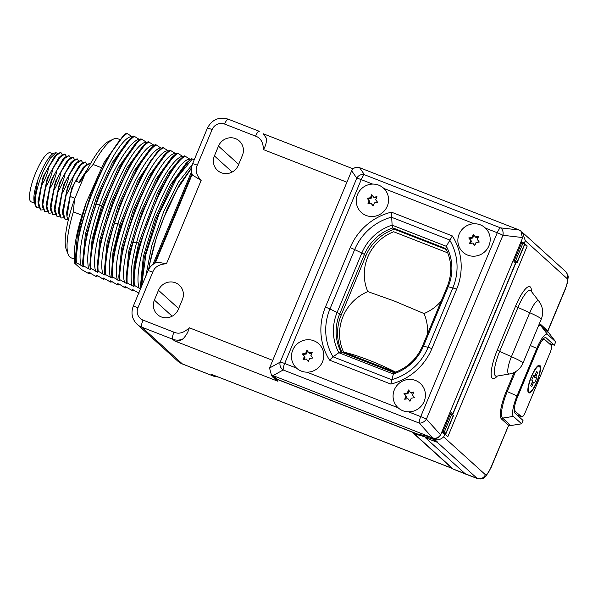 <?xml version="1.0" encoding="UTF-8"?>
<svg xmlns="http://www.w3.org/2000/svg" width="598" height="598" viewBox="0 0 598 598"><rect width="100%" height="100%" fill="white"/><g stroke="black" fill="none" stroke-linecap="round" stroke-linejoin="round"><path stroke-width="0.9" d="M266.521 138.459L263.322 133.817L266.521 138.459C266.573 142.503 265.549 146.218 263.434 149.605C263.232 142.317 260.608 137.824 255.563 136.15L224.616 124.063A9.718 9.389 -47.8 0 0 212.111 129.564L197.288 165.183C194.933 170.116 196.226 175.192 201.16 180.409L192.638 175.199C191.016 172.441 190.986 168.643 192.556 163.815A6.458 0.598 -157.1 0 1 197.288 165.183M152.774 272.112A6.466 0.576 -157.4 0 0 148.042 270.745C149.754 266.686 152.819 263.823 157.222 262.156L166.468 263.748C159.173 264.196 154.613 266.985 152.774 272.112L137.951 307.731A9.718 9.389 -47.8 0 0 143.012 320.094L173.958 332.182C178.802 334.364 183.907 332.892 189.274 327.771C188.392 331.584 186.344 335.254 183.13 338.789C180.409 340.74 177.554 341.451 174.571 340.912L277.935 381.277L272.987 377.331A6.458 6.242 -47.8 0 0 274.856 378.482L412.059 432.062L452.066 468.301A16.176 3.902 -68.7 0 0 452.372 468.496L211.49 374.363L452.066 468.301M271.2 374.4A6.458 6.242 -47.8 0 0 272.987 377.331M182.375 299.628A13.223 12.782 -47.8 0 0 179.303 285.164A13.223 12.782 -47.8 0 0 158.463 290.292L154.389 300.091A13.223 12.782 -47.8 0 0 157.461 314.563A13.223 12.782 -47.8 0 0 178.294 309.428L182.375 299.628M238.318 165.25L242.392 155.45A13.223 12.782 -47.8 0 0 239.32 140.978A13.223 12.782 -47.8 0 0 218.487 146.114L214.405 155.914A13.223 12.782 -47.8 0 0 217.478 170.378A13.223 12.782 -47.8 0 0 238.318 165.25M442.37 430.665L440.89 434.23C439.044 437.811 436.39 439.141 432.937 438.214L429.902 437.131A9.045 0.8 -157.4 0 0 426.628 436.114L417.247 433.931L277.091 379.207A6.458 6.242 132.2 0 1 275.23 378.056L271.253 374.453L269.549 368.039L351.669 170.766C353.515 167.694 356.169 166.67 359.622 167.694L519.206 230.006L520.955 231.097L522.488 238.198L442.37 430.665L443.163 431.375L451.071 412.366L452.746 413.883L515.558 263L513.884 261.483L521.792 242.474L521.008 241.756M450.548 413.681A7.752 0.688 -157.4 0 0 452.895 414.13L515.708 263.24A7.752 0.688 -157.4 0 0 515.558 263M524.588 244.515L527.227 245.98L447.797 436.787L444.822 434.096L441.69 432.309M547.678 331.524L547.947 331.965L547.783 330.858L565.215 288.984A9.575 2.31 -68.7 0 0 567.054 278.519L525.321 240.717L524.252 243.281L527.227 245.98M524.252 243.281L521.105 241.532M418.989 434.335L417.733 434.798L432.616 438.962L435.755 441.802L425.32 437.639L465.356 473.908A16.153 3.894 111.3 0 0 465.655 474.094L453.434 469.198A16.034 3.872 -68.7 0 1 453.135 469.011L413.502 433.101L413.45 432.451M432.616 438.962L434.671 439.508C437.639 440.457 440.636 439.59 443.656 436.899L485.389 474.7A9.575 2.31 111.3 0 0 490.883 467.546L508.554 425.484M435.755 441.802L437.751 442.296L434.671 439.508M465.655 474.094A16.153 3.894 111.3 0 0 465.67 474.102L477.443 478.579A16.034 3.872 111.3 0 1 477.129 478.385L437.123 442.139M548.755 343.185L554.316 345.233L555.729 341.839L547.865 331.651M554.316 345.233L546.116 337.81A15.04 3.625 111.3 0 0 545.817 337.623A15.04 3.625 111.3 0 0 537.497 349.038L517.711 396.564A15.04 3.625 111.3 0 0 514.818 412.986L523.018 420.416L521.606 423.818L508.42 425.918M514.138 372.457L506.371 391.107A25.52 6.159 111.3 0 0 501.468 418.981L508.457 425.32A1.42 1.375 132.2 0 1 509.571 424.438L508.554 425.604M539.164 324.191A25.52 6.159 111.3 0 1 540.786 324.52L547.783 330.858A1.42 1.375 -47.8 0 0 547.955 332.241L547.671 331.509M525.321 240.717L522.503 232.458L521.688 231.815M514.332 260.399L517.068 262.23L524.483 244.403A7.729 0.688 22.6 0 1 524.633 244.649L517.218 262.47A7.729 0.688 -157.4 0 0 517.068 262.23M514.258 261.827A7.729 0.688 -157.4 0 0 517.218 262.47M521.755 242.571L523.003 243.065L515.581 260.885M524.483 244.403L523.003 243.065M555.729 341.839L547.529 334.409A18.732 4.522 111.3 0 0 536.787 348.402L517.008 395.928A18.732 4.522 111.3 0 0 513.405 416.387L521.606 423.818M514.145 410.46L521.695 416.836A6.458 1.562 -68.7 0 0 521.822 416.911A6.458 1.562 -68.7 0 0 525.403 412.007L550.13 352.603A6.458 1.562 -68.7 0 0 551.371 345.554L544.718 339.529A12.917 3.117 -68.7 0 0 544.472 339.372L543.328 338.924M515.05 410.811A12.917 3.117 -68.7 0 1 514.796 405.549M540.435 343.02A12.917 3.117 -68.7 0 1 544.472 339.372M539.882 365.408A14.86 3.588 111.3 0 0 538.693 365.303A14.86 3.588 111.3 0 0 530.852 377.772A14.86 3.588 111.3 0 0 528.169 392.251A14.86 3.588 111.3 0 0 528.505 392.737A14.86 3.588 111.3 0 0 537.026 381.636A14.86 3.588 111.3 0 0 539.882 365.408M539.508 366.305A13.889 3.349 111.3 0 0 538.559 366.14A13.889 3.349 111.3 0 0 531.069 377.854A13.889 3.349 111.3 0 0 528.639 391.541A13.889 3.349 111.3 0 0 528.879 391.847A13.889 3.349 -68.7 0 0 536.84 381.472A13.889 3.349 -68.7 0 0 539.508 366.305M534.44 376.03L533.708 375.357L531.727 380.111L532.467 380.784L532.22 382.189L530.732 385.755L531.719 386.652L533.199 383.086L532.033 382.63M534.47 376.045L536.668 371.5L537.654 372.39L536.167 375.955L535.92 377.368L536.66 378.033L534.679 382.787L533.917 382.107L533.199 383.086M537.654 372.39L536.488 371.934M536.66 378.033L533.162 376.673M255.563 136.15A6.458 1.562 -68.7 0 1 259.143 131.246L259.263 131.321M218.061 377.002L213.344 376.037L182.397 363.95L141.771 327.151L172.717 339.238C176.223 340.554 179.692 340.404 183.13 338.789M192.242 174.265L155.338 262.926M154.434 263.412L191.936 173.323M277.091 379.207L273.151 375.634L432.66 437.923C435.935 438.783 438.581 437.751 440.591 434.828L440.89 434.23M443.163 431.375L442.228 431.016M273.151 375.634L271.253 374.453M408.516 411.85L420.723 416.619A6.458 0.576 22.6 0 1 426.396 419.146A6.458 4.328 137.8 0 1 419.228 423.085A6.458 1.562 -68.7 0 1 420.723 416.619L497.259 232.749L485.486 228.152M313.943 340.8A16.475 15.922 -47.8 0 0 292.743 350.136A16.475 15.922 -47.8 0 0 301.332 371.096A16.475 15.922 132.2 0 0 322.524 361.768A16.475 15.922 132.2 0 0 313.943 340.8M378.728 185.163A16.475 15.922 -47.8 0 0 357.529 194.5A16.475 15.922 -47.8 0 0 366.118 215.459A16.475 15.922 132.2 0 0 387.31 206.123A16.475 15.922 132.2 0 0 378.728 185.163M351.669 170.766L356.774 178.211A6.458 6.13 -34.5 0 1 364.451 174.736A6.458 1.562 111.3 0 0 361.214 179.632A6.458 0.576 -157.4 0 0 356.774 178.211L280.238 362.074A6.458 0.576 22.6 0 1 284.678 363.494L296.541 368.129M372.644 184.087L361.214 179.632L284.678 363.494A6.458 1.562 111.3 0 0 283.19 369.968A6.458 5.831 -119.1 0 1 280.238 362.074L269.549 368.039M520.955 231.097L522.488 238.198M440.591 434.828L426.396 419.146L502.925 235.283A6.458 0.576 -157.4 0 0 497.259 232.749A6.458 1.562 -68.7 0 1 500.489 227.86A6.458 4.62 96.6 0 1 502.925 235.283L522.704 237.556M480.336 224.841A16.475 15.922 132.2 0 1 488.925 245.8A16.475 15.922 132.2 0 1 467.726 255.137A16.475 15.922 -47.8 0 1 459.137 234.177A16.475 15.922 -47.8 0 1 480.336 224.841M468.772 237.937L470.761 240.508L469.475 243.595L472.749 243.072L474.73 245.643L476.015 242.556L479.29 242.041L477.301 239.469L478.587 236.382L475.313 236.905L473.332 234.334L472.046 237.421L468.772 237.937L471.448 241.129L470.491 243.431M470.761 240.508L471.448 241.129M472.046 237.421L472.734 238.041L469.467 238.557M473.945 235.134L472.734 238.041M475.313 236.905L476.008 237.526L478.258 237.167M472.749 243.072L474.805 245.472M367.165 198.259L369.153 200.831L367.867 203.918L371.134 203.395L373.122 205.966L374.408 202.879L377.674 202.363L375.694 199.792L376.979 196.705L373.705 197.228L371.724 194.656L370.439 197.744L367.165 198.259L369.841 201.451L368.884 203.754M369.153 200.831L369.841 201.451M370.439 197.744L371.126 198.364L367.852 198.88M372.337 195.456L371.126 198.364M373.705 197.228L374.393 197.848L376.65 197.489M371.134 203.395L373.197 205.794M415.55 380.478A16.475 15.922 132.2 0 1 424.139 401.445A16.475 15.922 132.2 0 1 402.94 410.774A16.475 15.922 -47.8 0 1 394.351 389.814A16.475 15.922 -47.8 0 1 415.55 380.478M403.986 393.574L405.975 396.145L404.689 399.232L407.963 398.716L409.944 401.28L411.23 398.193L414.504 397.677L412.515 395.106L413.801 392.026L410.527 392.542L408.546 389.971L407.26 393.058L403.986 393.574L406.662 396.766L405.706 399.068M405.975 396.145L406.662 396.766M407.26 393.058L407.948 393.678L404.682 394.202M409.159 390.771L407.948 393.678M410.527 392.542L411.222 393.163L413.472 392.811M407.963 398.716L410.019 401.109M302.379 353.896L304.367 356.468L303.081 359.555L306.348 359.039L308.336 361.603L309.622 358.516L312.889 358L310.908 355.429L312.193 352.349L308.919 352.865L306.931 350.293L305.653 353.381L302.379 353.896L305.055 357.088L304.098 359.391M304.367 356.468L305.055 357.088M305.653 353.381L306.34 354.001L303.066 354.524M307.551 351.093L306.34 354.001M308.919 352.865L309.607 353.485L311.864 353.134M306.348 359.039L308.411 361.431M325.439 307.066A6.458 0.576 -157.4 0 1 329.932 309.002L337.1 312.448A47.758 46.151 -47.8 0 0 338.834 352.715L333.049 356.819L391.63 379.693A54.313 52.482 -47.8 0 0 428.116 347.341L452.843 287.937A54.313 52.482 -47.8 0 0 449.614 239.948L391.354 217.194A54.313 52.482 -47.8 0 0 354.659 249.598L329.932 309.002A54.313 52.482 -47.8 0 0 333.049 356.819L329.603 360.168L390.86 384.088A58.881 56.9 -47.8 0 0 431.891 348.627L456.618 289.223A58.881 56.9 -47.8 0 0 452.335 235.933L391.413 212.148A58.881 56.9 -47.8 0 0 350.166 247.662L325.439 307.066A58.881 56.9 -47.8 0 0 329.603 360.168M452.335 235.933L446.34 246.316L392.109 225.14L391.413 212.148M341.047 352.005L338.834 352.715L393.357 374.004L390.86 384.088M431.891 348.627A6.458 0.576 22.6 0 0 428.116 347.341L423.444 346.16A47.758 46.151 -47.8 0 1 393.357 374.004L394.336 372.816M350.166 247.662A6.458 0.576 -157.4 0 1 354.659 249.598L361.827 253.044A47.758 46.151 -47.8 0 1 392.109 225.14L392.871 227.905L394.329 229.228A45.867 44.327 -47.8 0 0 365.871 255.824L341.144 315.228A45.867 44.327 -47.8 0 0 342.019 352.357M456.618 289.223A6.458 0.576 22.6 0 0 452.843 287.937L448.171 286.756A47.758 46.151 -47.8 0 0 446.34 246.316L445.876 248.604M446.31 249.53L394.329 229.228M427.443 334.155A44.828 43.325 -47.8 0 0 424.034 313.561L394.134 300.958L367.822 291.607A44.828 43.325 -47.8 0 0 343.581 352.087A52.916 9.134 23.8 0 1 369.407 360.362A52.916 9.134 23.8 0 1 395.712 372.135M395.308 372.285L343.581 352.087M441.242 301.018A44.828 43.325 132.2 0 1 424.034 313.561M367.822 291.607A44.828 43.325 132.2 0 1 393.663 231.762L447.79 252.894M450.533 413.674L451.782 414.167L444.359 431.988L445.846 433.326L453.262 415.505A7.729 0.688 22.6 0 1 453.411 415.752L445.988 433.572A7.729 0.688 -157.4 0 0 445.846 433.326M442.176 431.136L444.359 431.988M453.262 415.505L451.782 414.167M442.699 432.81A7.729 0.688 -157.4 0 0 445.988 433.572M442.154 431.188L443.514 432.414A5.165 0.456 22.6 0 1 443.611 432.578A5.165 0.456 22.6 0 1 442.243 432.339M191.465 168.225L177.442 188.916L163.628 218.15C156.96 234.85 152.243 250.427 149.485 264.884A71.977 17.372 111.3 0 0 148.618 269.526M139.08 293.244L132.21 289.297L132.636 290.733L124.975 286.472L125.401 287.9L124.593 287.586L119.735 284.424L117.731 283.646L118.157 285.074L117.35 284.76L110.488 280.821L110.914 282.249L103.245 277.988L103.671 279.423L98.012 275.947L96.009 275.162L96.435 276.59L95.628 276.276L88.766 272.337L89.192 273.764L88.392 273.45L81.642 269.556L74.78 263.337L76.081 263.845L75.654 262.41L79.123 232.099L91.105 193.191L107.834 157.274L124.092 135.021L126.35 133.212L127.15 133.526C108.029 144.462 72.926 231.262 76.462 262.724L75.662 262.694L75.385 259.794M76.462 262.724L83.324 266.671L82.898 265.243L86.366 234.932L98.349 196.032L115.063 160.114L131.328 137.854L133.586 136.038L134.393 136.351C124.01 143.243 107.408 172.411 96.33 203.963L99.597 204.957C89.633 233.923 85.955 255.174 88.564 268.719L90.567 269.496L89.857 265.407M129.676 139.439L128.129 140.717L112.559 162.155L96.607 196.772L85.402 233.975L82.599 262.35L82.905 265.519L88.564 268.719M90.941 268.382L90.141 268.068C89.573 252.782 93.781 232.248 102.766 206.474L120.632 165.952L138.564 140.679L140.829 138.871L141.636 139.185C122.508 150.12 87.413 236.92 90.941 268.382L97.803 272.329L97.377 270.894L100.845 240.583L112.828 201.683L129.549 165.773L145.815 143.505L148.072 141.696L148.872 142.01C129.751 152.946 94.648 239.746 98.184 271.208L97.384 271.178L97.108 268.3M98.184 271.208L105.046 275.155L104.62 273.727L108.089 243.408L120.071 204.516L136.785 168.599L153.051 146.338L155.308 144.522L156.115 144.836C144.514 152.393 125.199 188.265 114.412 223.331L117.888 223.727C110.436 248.14 107.902 265.968 110.286 277.203L112.289 277.98L111.564 273.66L112.97 252.513L119.892 224.512L120.848 225.85C114.278 247.109 111.28 264.01 111.863 276.553L119.533 280.813L119.107 279.378L122.568 249.067L134.55 210.167L151.272 174.25L167.537 151.989L169.795 150.18L170.594 150.494C151.473 161.43 116.371 248.23 119.906 279.692L119.107 279.655L118.83 276.784M151.399 147.923L149.851 149.201L134.281 170.639L118.329 205.256L107.124 242.459L104.321 270.834L104.628 274.004L110.286 277.203M119.906 279.692L126.769 283.639L126.342 282.204L129.811 251.893L141.793 212.993L158.515 177.083L174.773 154.815L177.038 153.006L177.838 153.32C164.996 161.505 142.87 204.852 133.018 242.511L136.673 242.317C131.47 262.059 129.908 276.515 132.008 285.68L134.012 286.464L133.294 282.263M173.121 156.399L171.574 157.685L156.003 179.123L140.059 213.74L128.847 250.936L126.043 279.318L126.35 282.488L132.008 285.68M134.393 285.351L133.586 285.037C133.048 275.013 135.006 261.677 139.454 245.023L159.33 192.115L171.185 170.998L182.024 157.64L184.274 155.831L185.081 156.145C165.96 167.081 130.857 253.888 134.393 285.351L140.455 288.984M140.829 288.087L144.29 257.551L156.272 218.651L172.994 182.734L189.26 160.473L191.517 158.657L192.324 158.971L176.268 178.832L158.948 214.226L145.957 254.187L141.547 286.352M74.78 263.337C72.657 250.547 76.477 230.29 86.247 202.573L77.374 234.999L75.355 259.525M86.247 202.573L104.164 162.23L123.173 135.843M89.192 273.764L90.403 272.972M96.435 276.59L97.646 275.798M103.671 279.423L104.882 278.631M110.914 282.249L112.125 281.456M118.157 285.074L119.368 284.282M125.401 287.9L126.612 287.115M132.636 290.733L133.847 289.94M194.088 160.129L192.324 158.971M190.411 159.494L185.081 156.145M183.167 156.669L177.838 153.32M175.932 153.836L170.594 150.494M168.688 151.01L162.551 147.347L157.087 152.034L137.921 180.148L119.892 224.512L117.888 223.727C129.205 186.613 150.419 149.567 160.593 147.848L156.115 144.836M161.445 148.184L160.593 147.848M154.209 145.359L148.872 142.01M146.966 142.526L141.636 139.185M139.723 139.7L134.393 136.351M132.479 136.875L127.15 133.526M191.495 167.911L179.602 184.363L167.141 209.053L156.429 237.585L149.485 264.884M192.272 164.547L178.496 182.091L163.673 211.692L151.728 245.883L145.845 276.022M187.6 162.058L186.06 163.336L170.482 184.775L154.538 219.391L143.333 256.594L140.552 285.268M189.559 159.158C171.843 160.182 130.147 263.195 139.252 288.513M182.024 157.64L178.824 160.503L168.606 173.106L157.424 193.072L138.676 243.094L134.034 265.258L133.287 282.136M127.15 282.518C126.612 272.501 128.563 259.166 133.018 242.511M175.079 153.507C157.364 154.531 115.661 257.536 124.765 282.854M165.878 153.574L164.33 154.86L148.76 176.298L132.816 210.915L121.611 248.11L118.8 276.485M167.836 150.681C150.12 151.705 108.425 254.711 117.529 280.028M163.359 147.661C144.23 158.605 109.135 245.404 112.663 276.867M120.848 225.85L139.969 178.937L150.614 160.802L160.294 149.164M105.427 274.041C104.844 261.498 107.834 244.597 114.412 223.331M153.357 145.022C135.641 146.047 93.938 249.052 103.043 274.37M144.155 145.09L142.608 146.375L127.038 167.814L111.093 202.43L99.881 239.626L97.078 268.009M146.114 142.197C128.398 143.221 86.703 246.226 95.8 271.544M135.574 143.363L118.449 167.418L101.6 205.742L92.07 239.559L89.835 265.176M83.705 265.557C83.137 250.27 87.345 229.737 96.33 203.963M131.635 136.538C113.919 137.562 72.216 240.568 81.321 265.893M138.871 139.371C129.646 141.106 111.355 171.207 99.597 204.957L102.766 206.474M182.323 156.332C171.163 157.977 146.899 202.804 136.673 242.317L138.676 243.094L139.454 245.023M81.978 215.228L73.352 211.864L74.526 199.254L84.909 174.317L93.094 164.45A63.956 15.436 -68.7 0 1 113.336 139.162A63.956 15.436 -68.7 0 1 117.642 138.684L119.57 139.439M74.204 259.039L71.117 257.835A63.956 15.436 -68.7 0 1 68.269 254.569A63.956 15.436 -68.7 0 1 73.352 211.864M101.279 167.649L93.094 164.45M68.269 254.569L66.348 249.785A60.077 14.502 -68.7 0 1 74.526 199.254M84.909 174.317A60.077 14.502 -68.7 0 1 108.679 141.375L113.336 139.162M90.193 164.181L89.468 163.605L84.318 166.879L77.374 178.316L76.671 181.463L79.728 182.659L81.343 179.863L82.427 180.29M81.343 179.863L87.031 170.064M61.093 217.993L58.806 213.314L62.005 193.251C63.246 186.755 65.601 180.701 69.076 175.079L77.852 161.707L74.982 164.278L63.552 184.887L58.447 209.592M81.941 163.306L79.071 165.87L67.641 186.486L62.521 211.079L62.895 214.914L66.094 194.851C67.335 188.355 69.689 182.293 73.165 176.672L81.941 163.306L85.32 161.991M86.03 164.899L83.159 167.47L71.73 188.071L66.61 212.671L66.976 216.506L70.183 196.443C71.424 189.947 73.778 183.892 77.254 178.271L86.03 164.899L89.408 163.59M87.824 168.546L78.869 182.323M77.852 161.707L81.231 160.391M65.182 219.593L62.895 214.914M68.224 220.423L66.976 216.506M74.929 198.297L70.183 196.443M86.777 164.286L85.379 162.013L80.229 165.287L73.285 176.716C72.044 183.212 69.689 189.274 66.214 194.896L66.094 194.851M66.214 194.896L62.947 211.692L65.242 219.616L67.619 219.384M82.688 162.693L81.291 160.413L76.14 163.688L69.196 175.124C67.963 181.62 65.601 187.675 62.125 193.296L58.858 210.092L61.153 218.023L63.538 217.784M78.607 161.094L77.202 158.821L72.052 162.095L65.107 173.525C63.874 180.02 61.512 186.083 58.036 191.704L54.769 208.493L57.064 216.424L59.449 216.192M48.834 213.209L46.539 208.523L49.746 188.46C50.98 181.964 53.342 175.909 56.817 170.288L65.593 156.915L68.972 155.607M52.923 214.802L50.628 210.122L53.835 190.059C55.068 183.564 57.423 177.509 60.906 171.888L69.674 158.515L73.061 157.199M57.012 216.401L54.717 211.722L57.924 191.652C59.157 185.156 61.512 179.101 64.988 173.48L73.763 160.114L77.142 158.799M62.76 159.449L51.293 180.088L46.173 204.688L46.539 208.523M69.674 158.515L66.804 161.086L55.375 181.695L50.269 206.4M73.763 160.114L70.893 162.678L59.464 183.294L54.343 207.887L54.717 211.722M70.429 157.902L69.032 155.63L63.881 158.904L56.93 170.333C55.696 176.829 53.342 182.891 49.858 188.512L49.746 188.46M49.858 188.512L46.592 205.301L48.894 213.232L51.271 213M66.341 156.31L64.943 154.03L59.793 157.304L52.848 168.741C51.607 175.236 49.253 181.291 45.777 186.912L42.503 203.709L44.805 211.632L47.182 211.4M74.518 159.502L73.113 157.222L67.97 160.496L61.018 171.932C59.785 178.421 57.43 184.483 53.947 190.104L50.681 206.901L52.975 214.824L55.36 214.592M44.745 211.61L42.458 206.945L45.657 186.868C46.891 180.372 49.253 174.31 52.729 168.688L61.512 155.316L64.883 154.007M54.695 156.16L43.116 176.896L37.995 201.496L38.362 205.331L41.568 185.268C42.809 178.772 45.164 172.717 48.64 167.096L57.415 153.723L60.794 152.415M58.739 157.79L47.197 178.503L42.099 203.238M33.929 200.113L35.319 205.697L36.725 207.469L38.9 207.94M33.974 200.465C33.466 196.062 34.706 189.357 37.681 180.334L34.086 201.728M40.657 210.018L38.362 205.331M62.252 154.71L60.854 152.438L55.704 155.712L48.759 167.141C47.519 173.637 45.164 179.692 41.688 185.313L41.568 185.268M41.688 185.313L38.422 202.109L40.716 210.04L43.093 209.801M57.737 153.447L56.092 152.752L50.292 158.193L43.25 171.275L40.156 179.108C35.147 193.939 34.004 203.387 36.725 207.469M34.071 201.593L33.981 200.696M40.156 179.108L43.25 171.275M37.681 180.334A27.904 6.735 -68.7 0 1 54.47 153.028L56.092 152.752M34.273 203.051L31.148 201.832A26.327 6.354 -68.7 0 1 35.708 172.762A26.327 6.354 111.3 0 1 50.299 152.789L52.811 153.768M212.111 129.564A6.458 0.576 -157.4 0 0 207.379 128.196L192.556 163.815M346.885 182.196L263.434 149.605M201.16 180.409L166.468 263.748M189.274 327.771L272.725 360.362M443.656 436.899L444.822 434.096M531.465 291.57A25.736 6.212 111.3 0 0 515.558 306.176L497.259 350.136A25.736 6.212 111.3 0 0 491.16 373.847A25.736 6.212 111.3 0 0 497.349 376.037M417.733 434.798L413.502 433.101M427.936 437.332L428.25 436.577M485.389 474.7A6.458 6.242 -47.8 0 1 477.129 478.385L453.135 469.011M490.883 467.546A6.458 0.576 22.6 0 1 491.003 467.756L508.532 425.649M501.468 418.981A1.42 1.375 132.2 0 1 502.582 418.099L509.571 424.438M506.371 391.107L507.246 391.57A24.294 5.86 111.3 0 0 502.582 418.099L513.405 416.387M515.513 371.709L507.246 391.57L517.008 395.928M540.786 324.52A1.42 1.375 -47.8 0 0 540.958 325.903A24.294 5.86 111.3 0 0 538.387 326.052M547.955 332.241L540.958 325.903L547.529 334.409M547.955 330.933L565.334 289.185A6.458 0.576 -157.4 0 0 565.215 288.984M567.054 278.519A6.458 6.242 -47.8 0 0 565.551 271.455C567.689 274.273 568.541 276.343 568.1 277.659L567.539 282.361L565.334 289.185M545.466 337.564L546.116 337.81M517.076 415.034L521.695 416.836M536.167 375.955L534.978 375.492M535.92 377.368L533.296 376.344M536.787 348.402L530.291 345.502M224.616 124.063A6.458 1.562 -68.7 0 1 228.197 119.159L228.197 119.159C218.89 116.55 211.954 119.563 207.379 128.196M182.517 364.033A6.458 1.562 -68.7 0 1 182.397 363.95A16.176 15.63 132.2 0 1 177.726 361.065L182.517 364.033L213.464 376.112A6.458 1.562 -68.7 0 1 213.344 376.037L211.49 374.363M137.951 307.731A6.458 0.576 -157.4 0 0 133.219 306.363C130.753 313.203 132.046 319.168 137.106 324.266A16.176 15.63 -47.8 0 0 141.771 327.151A6.458 1.562 111.3 0 1 143.012 320.094M173.958 332.182A6.458 1.592 111.6 0 0 172.717 339.238L174.571 340.912M274.856 378.482L277.935 381.277M158.463 290.292L178.653 308.583M154.389 300.091L172.164 316.2M214.405 155.914L232.181 172.015M218.487 146.114L238.669 164.398M273.077 375.604L283.19 369.968L419.228 423.085L432.66 437.923M306.909 372.173L398.148 407.806M474.251 223.764L383.879 188.475M519.206 230.006L500.489 227.86L364.451 174.736L359.622 167.694M445.839 248.589L392.871 227.905A45.867 44.327 -47.8 0 0 364.406 254.501A6.458 0.576 22.6 0 0 361.827 253.044L337.1 312.448A6.458 0.576 22.6 0 1 339.679 313.905A45.867 44.327 -47.8 0 0 341.032 351.968M422.48 346.078A6.458 0.576 -157.4 0 1 423.444 346.16L448.171 286.756A6.458 0.576 -157.4 0 0 447.207 286.674L422.48 346.078C416.776 359.054 407.298 367.934 394.052 372.733M365.871 255.824L364.406 254.501L339.679 313.905L341.144 315.228M497.259 350.136L499.651 351.4A22.38 5.397 111.3 0 0 496.587 376.172L496.445 376.187M515.558 306.176L517.95 307.439L499.651 351.4L511.447 356.662A15.668 3.782 111.3 0 0 509.294 374.004L496.587 376.172M530.904 290.845L530.994 290.957A22.38 5.397 111.3 0 0 517.95 307.439L529.746 312.702L511.447 356.662A18.09 1.607 -157.4 0 1 522.607 362.56A18.09 1.607 22.6 0 1 522.951 363.121L541.25 319.168A18.09 18.09 0 0 0 538.873 301.16A15.668 3.782 111.3 0 0 529.746 312.702A18.09 1.607 -157.4 0 1 540.906 318.599A18.09 1.607 22.6 0 1 541.25 319.168M78.36 160.219L78.465 161.198M565.551 271.455L522.503 232.458M521.822 416.911L517.128 415.079M527.84 390.158L528.639 391.541M537.026 366.619L538.559 366.14M491.003 467.756L485.965 476.202C482.825 478.662 482.721 479.521 477.443 478.579M442.184 432.548A4.522 4.522 0 0 0 442.363 431.375M353.112 168.845L263.262 133.765M259.143 131.246L228.197 119.159M137.106 324.266L177.726 361.065M218.307 377.091L213.464 376.112M148.042 270.745L133.219 306.363M191.554 171.581L152.909 264.436M394.134 372.704L340.912 351.923M445.787 248.484C451.909 260.75 452.387 273.48 447.207 286.674M538.873 301.16L530.994 290.957M509.294 374.004A18.09 18.09 0 0 0 522.951 363.121M140.829 288.139L140.53 284.969M186.06 163.336L189.26 160.473M171.574 157.685L174.78 154.815M164.33 154.86L167.537 151.989M149.851 149.201L153.051 146.338M142.608 146.375L145.815 143.505M138.572 140.679L135.365 143.55M128.129 140.717L131.328 137.854M122.979 136.015L124.092 135.021M58.432 209.487L58.806 213.314M50.628 210.122L50.262 206.295M62.723 159.487L65.593 156.915M42.458 206.945L42.084 203.111M54.545 156.295L57.415 153.731M58.641 157.887L61.512 155.316"/></g></svg>
